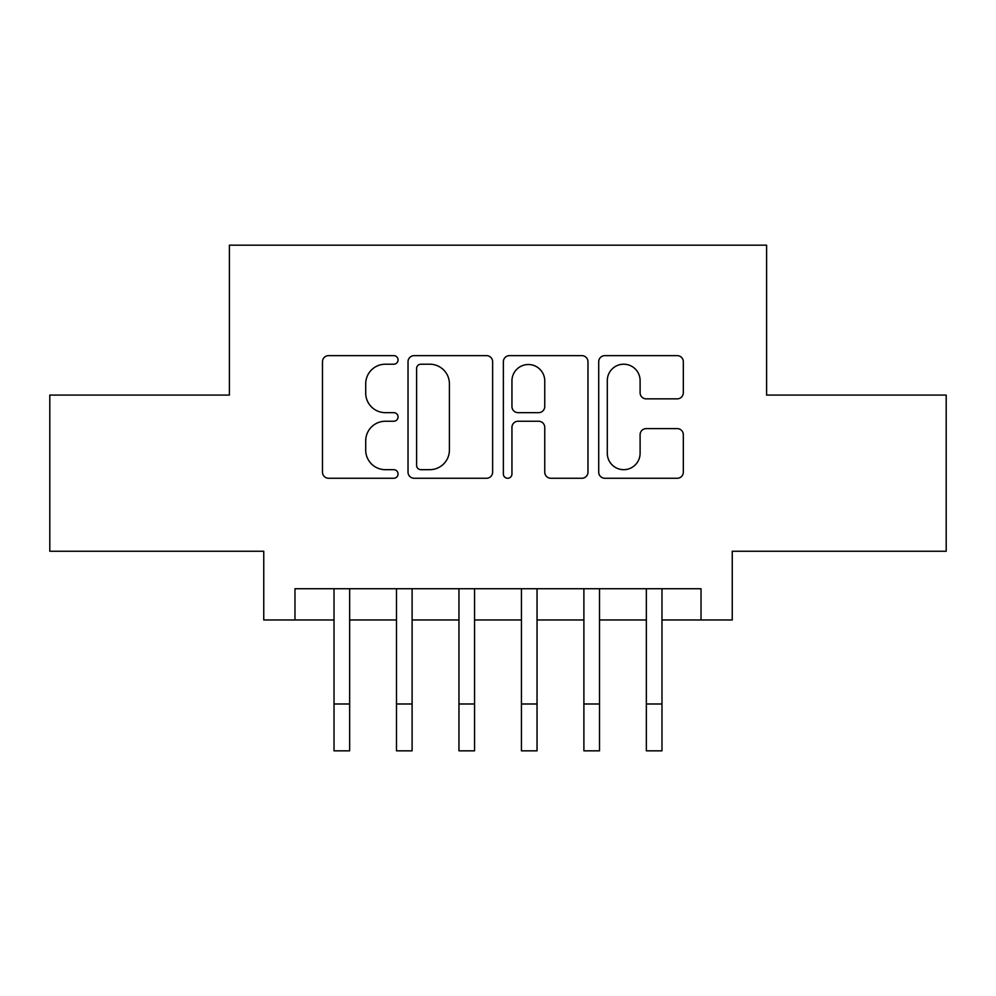 <?xml version="1.0" encoding="UTF-8"?>
<svg xmlns="http://www.w3.org/2000/svg" width="996" height="996" viewBox="0 0 996 996"><rect width="100%" height="100%" fill="white"/><g stroke="black" fill="none" stroke-linecap="round" stroke-linejoin="round"><path stroke-width="1.49" d="M398.051 359.93A4.295 4.295 0 0 0 393.769 355.634L328.618 355.634A6.125 6.125 0 0 0 322.48 361.76L322.48 472.129A6.125 6.125 0 0 0 328.618 478.267L393.769 478.267A4.295 4.295 0 0 0 398.051 473.972A4.295 4.295 0 0 0 393.769 469.676L385.328 469.676A19.621 19.621 0 0 1 365.706 450.055L365.706 440.867A19.621 19.621 0 0 1 385.328 421.246L393.769 421.246A4.295 4.295 0 0 0 398.051 416.951A4.295 4.295 0 0 0 393.769 412.655L385.328 412.655A19.621 19.621 0 0 1 365.706 393.034L365.706 383.834A19.621 19.621 0 0 1 385.328 364.212L393.769 364.212A4.295 4.295 0 0 0 398.051 359.93M677.193 398.861A6.125 6.125 0 0 0 683.331 392.735L683.331 361.76A6.125 6.125 0 0 0 677.193 355.634L604.846 355.634A6.125 6.125 0 0 0 598.708 361.76L598.708 472.129A6.125 6.125 0 0 0 604.846 478.267L677.193 478.267A6.125 6.125 0 0 0 683.331 472.129L683.331 434.729A6.125 6.125 0 0 0 677.193 428.604L646.23 428.604A6.125 6.125 0 0 0 640.104 434.729L640.104 453.28A16.397 16.397 0 0 1 623.695 469.676A16.397 16.397 0 0 1 607.299 453.28L607.299 380.621A16.397 16.397 0 0 1 623.695 364.212A16.397 16.397 0 0 1 640.104 380.621L640.104 392.735A6.125 6.125 0 0 0 646.23 398.861L677.193 398.861M294.978 619.973L294.978 588.736L701.022 588.736L701.022 619.973L732.247 619.973L732.247 551.249L946.2 551.249L946.2 395.088L766.609 395.088L766.609 245.165L229.391 245.165L229.391 395.088L49.8 395.088L49.8 551.249L263.753 551.249L263.753 619.973L334.021 619.973M492.634 361.76A6.125 6.125 0 0 0 486.509 355.634L414.149 355.634A6.125 6.125 0 0 0 408.024 361.76L408.024 472.129A6.125 6.125 0 0 0 414.149 478.267L486.509 478.267A6.125 6.125 0 0 0 492.634 472.129L492.634 361.76M509.491 355.634L581.851 355.634A6.125 6.125 0 0 1 587.976 361.76L587.976 472.129A6.125 6.125 0 0 1 581.851 478.267L550.888 478.267A6.125 6.125 0 0 1 544.75 472.129L544.75 427.371A6.125 6.125 0 0 0 538.624 421.246L518.082 421.246A6.125 6.125 0 0 0 511.944 427.371L511.944 473.972A4.295 4.295 0 0 1 507.661 478.267A4.295 4.295 0 0 1 503.366 473.972L503.366 361.76A6.125 6.125 0 0 1 509.491 355.634M349.646 619.973L396.495 619.973M412.107 619.973L458.957 619.973M474.569 619.973L521.431 619.973M537.043 619.973L583.893 619.973M599.505 619.973L646.354 619.973M661.979 619.973L701.022 619.973M420.897 364.212A4.295 4.295 0 0 0 416.602 368.508L416.602 465.393A4.295 4.295 0 0 0 420.897 469.676L429.786 469.676A19.621 19.621 0 0 0 449.408 450.055L449.408 383.834A19.621 19.621 0 0 0 429.786 364.212L420.897 364.212M544.75 380.92A16.397 16.397 0 0 0 528.353 364.524A16.397 16.397 0 0 0 511.944 380.92L511.944 406.53A6.125 6.125 0 0 0 518.082 412.655L538.624 412.655A6.125 6.125 0 0 0 544.75 406.53L544.75 380.92M334.021 703.985L349.646 703.985L349.646 750.835L334.021 750.835L334.021 588.736M349.646 703.985L349.646 588.736M396.495 703.985L412.107 703.985L412.107 750.835L396.495 750.835L396.495 588.736M412.107 703.985L412.107 588.736M458.957 703.985L474.569 703.985L474.569 750.835L458.957 750.835L458.957 588.736M474.569 703.985L474.569 588.736M521.431 703.985L537.043 703.985L537.043 750.835L521.431 750.835L521.431 588.736M537.043 703.985L537.043 588.736M583.893 703.985L599.505 703.985L599.505 750.835L583.893 750.835L583.893 588.736M599.505 703.985L599.505 588.736M646.354 703.985L661.979 703.985L661.979 750.835L646.354 750.835L646.354 588.736M661.979 703.985L661.979 588.736"/></g></svg>
